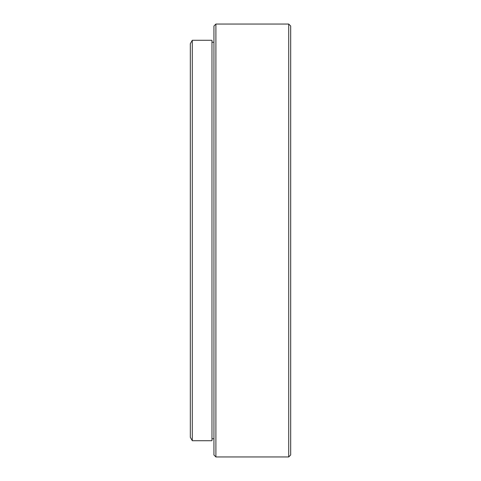 <?xml version="1.0" encoding="UTF-8"?>
<svg xmlns="http://www.w3.org/2000/svg" width="481" height="481" viewBox="0 0 481 481"><rect width="100%" height="100%" fill="white"/><g stroke="black" fill="none" stroke-linecap="round" stroke-linejoin="round"><path stroke-width="0.72" d="M215.903 456.95L213.937 454.984L213.937 26.016L215.903 24.05L215.903 456.95L288.708 456.95L288.708 24.05L215.903 24.05M288.708 24.05L290.674 26.016L290.674 454.984L288.708 456.95M192.292 440.716L190.326 437.307L190.326 43.693L192.292 40.284L192.292 440.716L211.971 440.716L211.971 40.284L192.292 40.284M213.937 42.25L211.971 42.25M213.937 438.75L211.971 438.75"/></g></svg>
